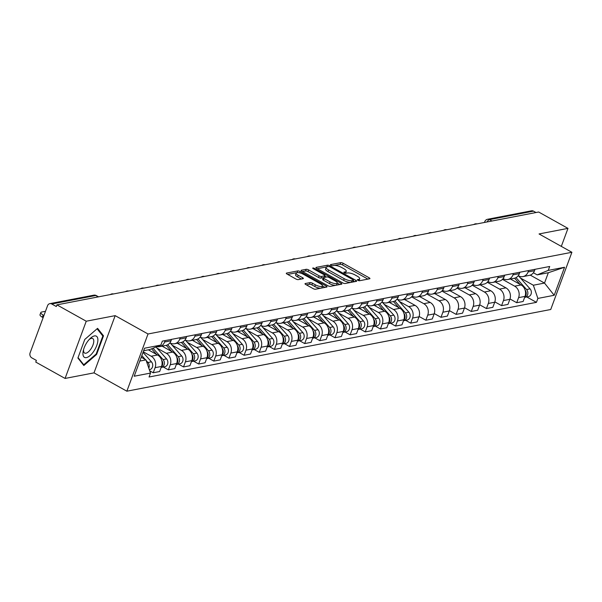 <?xml version="1.0" encoding="UTF-8"?>
<svg xmlns="http://www.w3.org/2000/svg" width="602" height="602" viewBox="0 0 602 602"><rect width="100%" height="100%" fill="white"/><g stroke="black" fill="none" stroke-linecap="round" stroke-linejoin="round"><path stroke-width="0.9" d="M357.859 280.299A1.287 0.391 20.3 0 0 359.537 280.735L369.666 278.779A1.836 0.564 20.3 0 0 369.937 278.613A1.836 0.564 20.3 0 0 369.169 277.793L343.148 263.27A1.836 0.564 20.3 0 0 340.747 262.645L330.618 264.594A1.287 0.391 20.3 0 0 330.43 264.714A1.287 0.391 20.3 0 0 330.965 265.286A1.287 0.391 20.3 0 0 332.643 265.723L333.952 265.474A5.869 1.806 20.3 0 1 341.627 267.469L343.802 268.68A5.869 1.806 20.3 0 1 346.255 271.299A5.869 1.806 20.3 0 1 345.375 271.848L344.066 272.096A1.287 0.391 20.3 0 0 343.877 272.217A1.287 0.391 20.3 0 0 344.412 272.796A1.287 0.391 20.3 0 0 346.09 273.233L347.399 272.977A5.869 1.806 20.3 0 1 355.082 274.971L357.249 276.183A5.869 1.806 20.3 0 1 359.703 278.809A5.869 1.806 20.3 0 1 358.822 279.351L357.513 279.606A1.287 0.391 20.3 0 0 357.325 279.727A1.287 0.391 20.3 0 0 357.859 280.299M305.297 283.534A1.836 0.564 20.3 0 0 305.018 283.708A1.836 0.564 20.3 0 0 305.786 284.528L313.093 288.599A1.836 0.564 20.3 0 0 315.486 289.223L326.735 287.056A1.836 0.564 20.3 0 0 327.006 286.883A1.836 0.564 20.3 0 0 326.239 286.063L300.21 271.54A1.836 0.564 20.3 0 0 297.817 270.915L286.567 273.082A1.836 0.564 20.3 0 0 286.296 273.255A1.836 0.564 20.3 0 0 287.064 274.076L295.883 278.997A1.836 0.564 20.3 0 0 298.283 279.621L303.092 278.696A1.836 0.564 20.3 0 0 303.37 278.523A1.836 0.564 20.3 0 0 302.603 277.703L298.223 275.264A4.906 1.505 20.3 0 1 296.176 273.067A4.906 1.505 20.3 0 1 303.325 274.279L320.46 283.843A4.906 1.505 20.3 0 1 322.514 286.033A4.906 1.505 20.3 0 1 315.365 284.821L312.506 283.233A1.836 0.564 20.3 0 0 310.105 282.609L305.297 283.534L305.116 284.016M148.024 333.982L115.178 315.644L86.244 321.22L56.927 304.86L538.662 212.017L567.979 228.376L539.046 233.952L571.9 252.283L148.024 333.982L126.856 391.195L550.732 309.503L571.9 252.283M342.726 282.887A1.836 0.564 20.3 0 0 345.127 283.512L356.369 281.345A1.836 0.564 20.3 0 0 356.647 281.172A1.836 0.564 20.3 0 0 355.88 280.351L329.851 265.828A1.836 0.564 20.3 0 0 327.45 265.204L316.208 267.371A1.836 0.564 20.3 0 0 315.93 267.544A1.836 0.564 20.3 0 0 316.697 268.364L342.726 282.887M341.552 284.197L330.31 286.364A1.836 0.564 20.3 0 1 327.909 285.747L301.88 271.224A1.836 0.564 20.3 0 1 301.113 270.403A1.836 0.564 20.3 0 1 301.391 270.23L306.2 269.305A1.836 0.564 20.3 0 1 308.6 269.922L319.158 275.814A1.836 0.564 20.3 0 0 321.551 276.438L324.749 275.821A1.836 0.564 20.3 0 0 325.02 275.656A1.836 0.564 20.3 0 0 324.252 274.836L313.266 268.703A1.287 0.391 20.3 0 1 312.724 268.123A1.287 0.391 20.3 0 1 314.598 268.447L341.056 283.211A1.836 0.564 20.3 0 1 341.831 284.031A1.836 0.564 20.3 0 1 341.552 284.197M86.244 321.22L65.076 378.44L35.759 362.08L36.376 360.41L31.816 357.866A3.74 3.176 -100.9 0 1 30.1 352.885L47.566 305.673A3.74 3.176 -100.9 0 1 49.8 303.649L93.784 295.176A3.74 3.176 79.1 0 1 95.726 295.507L51.742 303.987A3.74 3.176 -100.9 0 0 49.8 303.649M65.076 378.44L94.01 372.864L126.856 391.195M56.927 304.86L56.31 306.531L51.742 303.987M492.007 221.009L489.501 219.617A3.74 3.176 79.1 0 0 487.56 219.278L531.536 210.805A3.74 3.176 79.1 0 1 533.485 211.136L489.501 219.617A3.74 1.61 119.2 0 0 486.965 221.98M535.983 212.536L533.485 211.136M561.32 246.384L567.979 228.376M528.624 270.539L528.104 271.938A8.601 7.299 79.1 0 1 522.957 276.596L529.361 275.362A8.601 7.299 -100.9 0 0 534.516 270.704L535.027 269.305M502.459 279.358L514.665 286.176A8.601 7.299 79.1 0 1 518.6 297.629L525.012 296.395A8.601 7.299 -100.9 0 0 521.069 284.934L510.451 279.012M525.012 296.395L523.13 301.482L516.719 302.716L509.984 298.961M522.957 276.596A8.601 7.299 79.1 0 1 518.488 275.829L518.247 275.693M518.6 297.629L516.719 302.716M513.476 273.458L512.957 274.858A8.601 7.299 79.1 0 1 507.81 279.516L514.221 278.282A8.601 7.299 -100.9 0 0 519.368 273.624L519.88 272.224M494.844 301.873L501.571 305.635L507.983 304.401L509.864 299.314A8.601 7.299 -100.9 0 0 505.928 287.854L495.303 281.932M507.81 279.516A8.601 7.299 79.1 0 1 503.347 278.749L503.099 278.613M487.311 282.278L499.517 289.088A8.601 7.299 79.1 0 1 503.46 300.548L501.571 305.635M498.328 276.378L497.816 277.778A8.601 7.299 79.1 0 1 492.662 282.436L499.073 281.202A8.601 7.299 -100.9 0 0 504.22 276.544L504.739 275.144M479.696 304.793L486.431 308.555L492.835 307.321L494.716 302.227A8.601 7.299 -100.9 0 0 490.781 290.774L480.155 284.844M492.662 282.436A8.601 7.299 79.1 0 1 488.199 281.668L487.959 281.533M472.164 285.197L484.377 292.008A8.601 7.299 79.1 0 1 488.312 303.468L486.431 308.555M483.188 279.298L482.669 280.698A8.601 7.299 79.1 0 1 477.521 285.356L483.925 284.121A8.601 7.299 -100.9 0 0 489.08 279.456L489.592 278.064M464.548 307.712L471.283 311.475L477.695 310.233L479.576 305.146A8.601 7.299 -100.9 0 0 475.633 293.693L465.015 287.764M477.521 285.356A8.601 7.299 79.1 0 1 473.052 284.588L472.811 284.453M457.023 288.117L469.229 294.927A8.601 7.299 79.1 0 1 473.164 306.38L471.283 311.475M468.04 282.218L467.521 283.61A8.601 7.299 79.1 0 1 462.374 288.275L468.785 287.041A8.601 7.299 -100.9 0 0 473.932 282.376L474.444 280.983M449.408 310.632L456.135 314.387L462.547 313.153L464.428 308.066A8.601 7.299 -100.9 0 0 460.492 296.613L449.867 290.683M462.374 288.275A8.601 7.299 79.1 0 1 457.911 287.508L457.663 287.372M441.876 291.037L454.081 297.847A8.601 7.299 79.1 0 1 458.024 309.3L456.135 314.387M452.892 285.137L452.38 286.529A8.601 7.299 79.1 0 1 447.226 291.195L453.637 289.961A8.601 7.299 -100.9 0 0 458.784 285.295L459.303 283.903M434.26 313.552L440.995 317.307L447.399 316.073L449.28 310.986A8.601 7.299 -100.9 0 0 445.345 299.533L434.719 293.603M447.226 291.195A8.601 7.299 79.1 0 1 442.763 290.427L442.523 290.292M426.728 293.957L438.941 300.767A8.601 7.299 79.1 0 1 442.876 312.22L440.995 317.307M437.752 288.057L437.233 289.449A8.601 7.299 79.1 0 1 432.086 294.115L438.489 292.881A8.601 7.299 -100.9 0 0 443.644 288.215L444.156 286.823M419.112 316.471L425.847 320.226L432.259 318.992L434.14 313.905A8.601 7.299 -100.9 0 0 430.197 302.452L419.579 296.523M432.086 294.115A8.601 7.299 79.1 0 1 427.616 293.34L427.375 293.204M411.587 296.876L423.793 303.686A8.601 7.299 79.1 0 1 427.729 315.139L425.847 320.226M422.604 290.977L422.085 292.369A8.601 7.299 79.1 0 1 416.938 297.034L423.349 295.793A8.601 7.299 -100.9 0 0 428.496 291.135L429.008 289.743M405.635 320.317L410.699 323.146L417.111 321.912L418.992 316.825A8.601 7.299 -100.9 0 0 415.056 305.372L404.431 299.442M416.938 297.034A8.601 7.299 79.1 0 1 412.475 296.259L412.227 296.124M399.307 301.391L408.645 306.606A8.601 7.299 79.1 0 1 412.588 318.059L410.699 323.146M407.456 293.896L406.944 295.289A8.601 7.299 79.1 0 1 401.79 299.947L408.201 298.712A8.601 7.299 -100.9 0 0 413.348 294.054L413.867 292.655M390.487 323.236L395.559 326.066L401.963 324.832L403.844 319.745A8.601 7.299 -100.9 0 0 399.909 308.292L389.283 302.362M401.79 299.947A8.601 7.299 79.1 0 1 397.328 299.179L397.087 299.043M384.159 304.311L393.505 309.526A8.601 7.299 79.1 0 1 397.44 320.979L395.559 326.066M392.316 296.809L391.797 298.208A8.601 7.299 79.1 0 1 386.65 302.866L393.053 301.632A8.601 7.299 -100.9 0 0 398.208 296.974L398.72 295.574M375.347 326.156L380.411 328.985L386.823 327.751L388.704 322.664A8.601 7.299 -100.9 0 0 384.761 311.211L374.143 305.282M386.65 302.866A8.601 7.299 79.1 0 1 382.18 302.099L381.939 301.963M369.011 307.231L378.357 312.446A8.601 7.299 79.1 0 1 382.293 323.899L380.411 328.985M377.168 299.728L376.649 301.128A8.601 7.299 79.1 0 1 371.502 305.786L377.913 304.552A8.601 7.299 -100.9 0 0 383.06 299.894L383.572 298.494M360.199 329.076L365.263 331.905L371.675 330.671L373.556 325.584A8.601 7.299 -100.9 0 0 369.62 314.124L358.995 308.201M371.502 305.786A8.601 7.299 79.1 0 1 367.039 305.018L366.791 304.883M353.871 310.15L363.209 315.365A8.601 7.299 79.1 0 1 367.152 326.818L365.263 331.905M362.02 302.648L361.509 304.048A8.601 7.299 79.1 0 1 356.354 308.706L362.765 307.471A8.601 7.299 -100.9 0 0 367.912 302.814L368.432 301.414M345.051 331.995L350.123 334.825L356.527 333.591L358.408 328.504A8.601 7.299 -100.9 0 0 354.473 317.043L343.847 311.121M356.354 308.706A8.601 7.299 79.1 0 1 351.892 307.938L351.651 307.803M338.723 313.07L348.069 318.277A8.601 7.299 79.1 0 1 352.004 329.738L350.123 334.825M346.88 305.568L346.361 306.967A8.601 7.299 79.1 0 1 341.214 311.625L347.617 310.391A8.601 7.299 -100.9 0 0 352.772 305.733L353.284 304.334M329.911 334.915L334.975 337.745L341.387 336.51L343.268 331.416A8.601 7.299 -100.9 0 0 339.325 319.963L328.707 314.033M341.214 311.625A8.601 7.299 79.1 0 1 336.744 310.858L336.503 310.722M323.575 315.982L332.921 321.197A8.601 7.299 79.1 0 1 336.857 332.658L334.975 337.745M331.732 308.487L331.213 309.887A8.601 7.299 79.1 0 1 326.066 314.545L332.477 313.311A8.601 7.299 -100.9 0 0 337.624 308.645L338.136 307.253M314.763 337.835L319.828 340.664L326.239 339.423L328.12 334.336A8.601 7.299 -100.9 0 0 324.185 322.883L313.559 316.953M326.066 314.545A8.601 7.299 79.1 0 1 321.603 313.777L321.355 313.642M308.435 318.902L317.773 324.117A8.601 7.299 79.1 0 1 321.716 335.57L319.828 340.664M316.584 311.407L316.073 312.807A8.601 7.299 79.1 0 1 310.918 317.465L317.329 316.231A8.601 7.299 -100.9 0 0 322.476 311.565L322.996 310.173M299.615 340.755L304.687 343.576L311.091 342.342L312.972 337.255A8.601 7.299 -100.9 0 0 309.037 325.802L298.411 319.873M310.918 317.465A8.601 7.299 79.1 0 1 306.456 316.697L306.215 316.562M293.287 321.822L302.633 327.036A8.601 7.299 79.1 0 1 306.568 338.49L304.687 343.576M301.444 314.327L300.925 315.719A8.601 7.299 79.1 0 1 295.778 320.384L302.181 319.15A8.601 7.299 -100.9 0 0 307.336 314.485L307.848 313.093M284.475 343.674L289.539 346.496L295.951 345.262L297.832 340.175A8.601 7.299 -100.9 0 0 293.889 328.722L283.271 322.792M295.778 320.384A8.601 7.299 79.1 0 1 291.308 319.617L291.067 319.481M278.139 324.741L287.485 329.956A8.601 7.299 79.1 0 1 291.421 341.409L289.539 346.496M286.296 317.246L285.777 318.639A8.601 7.299 79.1 0 1 280.63 323.304L287.041 322.07A8.601 7.299 -100.9 0 0 292.188 317.404L292.7 316.012M269.327 346.594L274.392 349.416L280.803 348.182L282.684 343.095A8.601 7.299 -100.9 0 0 278.749 331.642L268.123 325.712M280.63 323.304A8.601 7.299 79.1 0 1 276.167 322.537L275.919 322.394M262.999 327.661L272.337 332.876A8.601 7.299 79.1 0 1 276.28 344.329L274.392 349.416M271.148 320.166L270.637 321.558A8.601 7.299 79.1 0 1 265.482 326.224L271.893 324.982A8.601 7.299 -100.9 0 0 277.04 320.324L277.56 318.932M254.179 349.506L259.251 352.336L265.655 351.101L267.536 346.015A8.601 7.299 -100.9 0 0 263.601 334.561L252.975 328.632M265.482 326.224A8.601 7.299 79.1 0 1 261.02 325.449L260.779 325.313M247.851 330.581L257.197 335.796A8.601 7.299 79.1 0 1 261.133 347.249L259.251 352.336M256.008 323.086L255.489 324.478A8.601 7.299 79.1 0 1 250.342 329.143L256.745 327.902A8.601 7.299 -100.9 0 0 261.9 323.244L262.412 321.844M239.039 352.426L244.103 355.255L250.515 354.021L252.396 348.934A8.601 7.299 -100.9 0 0 248.453 337.481L237.835 331.551M250.342 329.143A8.601 7.299 79.1 0 1 245.872 328.368L245.631 328.233M232.703 333.5L242.049 338.715A8.601 7.299 79.1 0 1 245.985 350.168L244.103 355.255M240.86 325.998L240.341 327.398A8.601 7.299 79.1 0 1 235.194 332.056L241.605 330.822A8.601 7.299 -100.9 0 0 246.752 326.164L247.264 324.764M223.891 355.346L228.956 358.175L235.367 356.941L237.248 351.854A8.601 7.299 -100.9 0 0 233.313 340.401L222.687 334.471M235.194 332.056A8.601 7.299 79.1 0 1 230.732 331.288L230.483 331.153M217.563 336.42L226.901 341.635A8.601 7.299 79.1 0 1 230.844 353.088L228.956 358.175M225.712 328.918L225.201 330.317A8.601 7.299 79.1 0 1 220.046 334.975L226.457 333.741A8.601 7.299 -100.9 0 0 231.604 329.083L232.124 327.684M208.743 358.265L213.815 361.095L220.219 359.861L222.1 354.774A8.601 7.299 -100.9 0 0 218.165 343.313L207.54 337.391M220.046 334.975A8.601 7.299 79.1 0 1 215.584 334.208L215.343 334.072M202.415 339.34L211.761 344.555A8.601 7.299 79.1 0 1 215.697 356.008L213.815 361.095M210.572 331.837L210.053 333.237A8.601 7.299 79.1 0 1 204.906 337.895L211.31 336.661A8.601 7.299 -100.9 0 0 216.464 332.003L216.976 330.603M193.603 361.185L198.668 364.014L205.079 362.78L206.96 357.693A8.601 7.299 -100.9 0 0 203.017 346.233L192.399 340.311M204.906 337.895A8.601 7.299 79.1 0 1 200.436 337.128L200.195 336.992M187.267 342.26L196.613 347.467A8.601 7.299 79.1 0 1 200.549 358.927L198.668 364.014M195.424 334.757L194.905 336.157A8.601 7.299 79.1 0 1 189.758 340.815L196.169 339.581A8.601 7.299 -100.9 0 0 201.316 334.923L201.828 333.523M178.455 364.105L183.52 366.934L189.931 365.7L191.812 360.606A8.601 7.299 -100.9 0 0 187.877 349.152L177.251 343.223M189.758 340.815A8.601 7.299 79.1 0 1 185.296 340.047L185.047 339.912M172.127 345.172L181.465 350.387A8.601 7.299 79.1 0 1 185.401 361.847L183.52 366.934M180.276 337.677L179.765 339.077A8.601 7.299 79.1 0 1 174.61 343.734L181.021 342.5A8.601 7.299 -100.9 0 0 186.168 337.842L186.688 336.443M163.308 367.024L168.379 369.854L174.783 368.612L176.664 363.525A8.601 7.299 -100.9 0 0 172.729 352.072L162.104 346.142M174.61 343.734A8.601 7.299 79.1 0 1 170.148 342.967L169.907 342.831M156.979 348.091L166.325 353.306A8.601 7.299 79.1 0 1 170.261 364.759L168.379 369.854M165.136 340.597L164.617 341.996A8.601 7.299 79.1 0 1 159.47 346.654L165.874 345.42A8.601 7.299 -100.9 0 0 171.028 340.755L171.54 339.362M149.732 370.817L153.232 372.773L159.643 371.532L161.524 366.445A8.601 7.299 -100.9 0 0 157.581 354.992L148.325 349.822M159.47 346.654A8.601 7.299 79.1 0 1 156.987 346.632M143.238 351.794L151.177 356.226A8.601 7.299 79.1 0 1 155.113 367.679L153.232 372.773M520.467 278.041L533.342 285.228L544.509 283.075L548.332 272.729L537.172 274.881L533.395 272.774M530.257 275.122L544.509 283.075L554.194 295.281L537.879 298.426L533.342 285.228M537.172 274.881L548.249 270.396L564.556 267.258L554.194 295.281M139.807 361.072L145.977 359.883L150.508 373.082L149.063 377.002L536.435 302.347L537.879 298.426M150.508 373.082L134.201 376.227L144.57 348.204L160.877 345.059L149.8 349.544L143.63 350.733M548.249 270.396L549.701 266.483L162.329 341.138L160.877 345.059M115.178 315.644L94.01 372.864M77.899 358.032L83.836 365.519L96.636 354.42L103.514 335.833L97.584 328.346L84.777 339.445L77.899 358.032M145.977 359.883L141.229 357.234M526.795 296.967L536.435 302.347M564.556 267.258L548.332 272.729M102.016 334.998L103.514 335.833M96.072 354.104L96.636 354.42M358.935 280.698A5.869 1.806 20.3 0 0 359.085 280.472L359.703 278.809M345.488 273.195A5.869 1.806 20.3 0 0 345.638 272.969L346.255 271.299M367.935 279.117L342.53 264.933A1.836 0.564 20.3 0 0 340.13 264.316L334.388 265.422M326.69 266.904L317.314 268.71M354.646 281.676L353.261 280.908M353.299 280.419A1.287 0.391 20.3 0 0 353.487 280.299A1.287 0.391 20.3 0 0 352.953 279.727L330.107 266.972A1.287 0.391 20.3 0 0 328.429 266.535L327.044 266.806A5.869 1.806 20.3 0 0 326.164 267.348A5.869 1.806 20.3 0 0 328.624 269.974L344.239 278.688A5.869 1.806 20.3 0 0 351.914 280.683L353.299 280.419L352.689 282.052M326.164 267.348L325.547 269.019A5.869 1.806 20.3 0 0 328.007 271.645L328.624 269.974M350.861 282.406A5.869 1.806 20.3 0 1 343.622 280.359L328.007 271.645M302.497 271.562L305.583 270.968L306.2 269.305M323.394 277.635L320.934 278.109A1.836 0.564 20.3 0 1 318.541 277.484L307.983 271.592A1.836 0.564 20.3 0 0 305.583 270.968M324.312 277.424A1.836 0.564 20.3 0 0 324.403 277.319L325.02 275.656M324.832 276.167L326.374 277.025M337.27 283.106L339.821 284.535M330.107 281.924A4.906 1.505 20.3 0 0 337.263 283.136A4.906 1.505 20.3 0 0 335.209 280.946L329.166 277.575A1.836 0.564 20.3 0 0 326.773 276.95L323.575 277.567A1.836 0.564 20.3 0 0 323.304 277.74A1.836 0.564 20.3 0 0 324.072 278.56L330.107 281.924L329.49 283.595A4.906 1.505 20.3 0 0 336.646 284.806L337.263 283.136M322.958 279.238A1.836 0.564 20.3 0 0 322.687 279.403A1.836 0.564 20.3 0 0 323.455 280.223L324.072 278.56M329.49 283.595L323.455 280.223M320.761 288.207A4.906 1.505 20.3 0 1 314.748 286.492L311.889 284.897A1.836 0.564 20.3 0 0 309.488 284.272L306.403 284.866M321.483 288.065A4.906 1.505 20.3 0 0 321.897 287.703L322.514 286.033M296.176 273.067L295.559 274.738A4.906 1.505 20.3 0 0 297.606 276.928L298.223 275.264M301.369 279.027L297.606 276.928M296.583 272.706L287.681 274.422M325.005 287.387L322.522 286.003M514.582 278.199L520.068 284.377M511.098 278.884L511.956 279.847M525.094 290.059A4.673 3.966 79.1 0 1 524.876 296.763M516.019 277.635L526.569 289.524A4.673 3.966 79.1 0 1 527.751 294.227A4.673 3.966 79.1 0 1 524.771 297.358A4.673 3.966 79.1 0 1 524.643 297.38M518.518 275.844L530.069 288.855A4.673 3.966 79.1 0 1 531.242 293.55A4.673 3.966 79.1 0 1 528.263 296.688L524.771 297.358M97.885 340.296A12.145 5.23 119.2 0 0 89.976 338.685A12.145 5.23 119.2 0 0 83.302 350.635A12.145 5.23 119.2 0 0 82.941 353.239A12.145 5.23 119.2 0 0 90.097 355.549A12.145 5.23 119.2 0 0 97.885 340.296M83.625 349.408A8.315 3.582 119.2 0 0 83.558 350.229A8.315 3.582 119.2 0 0 84.619 353.058A8.315 3.582 119.2 0 0 90.217 349.92A8.315 3.582 119.2 0 0 93.784 341.364A8.315 3.582 119.2 0 0 92.723 338.527A8.315 3.582 119.2 0 0 89.096 339.603M82.843 364.27L83.753 364.774L78.064 357.596M97.088 328.775L102.822 336.014L96.162 354.021L83.753 364.774M393.422 301.549L398.9 307.727M389.938 302.234L390.788 303.197M403.934 313.409A4.673 3.966 79.1 0 1 403.709 320.113M394.852 300.992L405.409 312.882A4.673 3.966 79.1 0 1 406.583 317.578A4.673 3.966 79.1 0 1 403.611 320.708A4.673 3.966 79.1 0 1 403.483 320.731M397.358 299.194L408.901 312.205A4.673 3.966 79.1 0 1 410.082 316.9A4.673 3.966 79.1 0 1 407.102 320.038L403.611 320.708M378.274 304.469L383.76 310.647M374.79 305.154L375.648 306.117M388.787 316.328A4.673 3.966 79.1 0 1 388.568 323.033M379.712 303.905L390.262 315.794A4.673 3.966 79.1 0 1 391.443 320.497A4.673 3.966 79.1 0 1 388.463 323.628A4.673 3.966 79.1 0 1 388.335 323.65M382.21 302.114L393.761 315.124A4.673 3.966 79.1 0 1 394.935 319.82A4.673 3.966 79.1 0 1 391.955 322.958L388.463 323.628M363.134 307.389L368.612 313.567M359.642 308.073L360.5 309.037M373.646 319.248A4.673 3.966 79.1 0 1 373.421 325.953M364.564 306.824L375.114 318.714A4.673 3.966 79.1 0 1 376.295 323.417A4.673 3.966 79.1 0 1 373.315 326.547A4.673 3.966 79.1 0 1 373.187 326.57M367.07 305.033L378.613 318.044A4.673 3.966 79.1 0 1 379.787 322.74A4.673 3.966 79.1 0 1 376.814 325.878L373.315 326.547M347.986 310.308L353.464 316.486M344.502 310.993L345.352 311.956M358.499 322.168A4.673 3.966 79.1 0 1 358.273 328.873M349.416 309.744L359.973 321.634A4.673 3.966 79.1 0 1 361.147 326.337A4.673 3.966 79.1 0 1 358.175 329.467A4.673 3.966 79.1 0 1 358.047 329.49M351.922 307.953L363.465 320.964A4.673 3.966 79.1 0 1 364.646 325.659A4.673 3.966 79.1 0 1 361.667 328.797L358.175 329.467M332.838 313.228L338.324 319.406M329.354 313.913L330.212 314.876M343.351 325.088A4.673 3.966 79.1 0 1 343.132 331.792M334.276 312.664L344.826 324.553A4.673 3.966 79.1 0 1 346.007 329.256A4.673 3.966 79.1 0 1 343.027 332.387A4.673 3.966 79.1 0 1 342.899 332.409M336.774 310.873L348.325 323.884A4.673 3.966 79.1 0 1 349.499 328.579A4.673 3.966 79.1 0 1 346.519 331.717L343.027 332.387M317.698 316.148L323.176 322.318M314.206 316.833L315.064 317.796M328.21 328.007A4.673 3.966 79.1 0 1 327.985 334.704M319.128 315.583L329.678 327.473A4.673 3.966 79.1 0 1 330.859 332.169A4.673 3.966 79.1 0 1 327.879 335.306A4.673 3.966 79.1 0 1 327.751 335.329M321.634 313.792L333.177 326.803A4.673 3.966 79.1 0 1 334.351 331.499A4.673 3.966 79.1 0 1 331.378 334.629L327.879 335.306M302.55 319.068L308.028 325.238M299.066 319.752L299.916 320.715M313.063 330.927A4.673 3.966 79.1 0 1 312.837 337.624M303.98 318.503L314.537 330.393A4.673 3.966 79.1 0 1 315.711 335.088A4.673 3.966 79.1 0 1 312.739 338.226A4.673 3.966 79.1 0 1 312.611 338.249M306.486 316.712L318.029 329.715A4.673 3.966 79.1 0 1 319.21 334.419A4.673 3.966 79.1 0 1 316.231 337.549L312.739 338.226M287.402 321.987L292.888 328.158M283.918 322.672L284.776 323.635M297.915 333.839A4.673 3.966 79.1 0 1 297.697 340.544M288.84 321.423L299.39 333.312A4.673 3.966 79.1 0 1 300.571 338.008A4.673 3.966 79.1 0 1 297.591 341.146A4.673 3.966 79.1 0 1 297.463 341.168M291.338 319.632L302.889 332.635A4.673 3.966 79.1 0 1 304.063 337.338A4.673 3.966 79.1 0 1 301.083 340.469L297.591 341.146M272.255 324.907L277.74 331.077M268.77 325.584L269.628 326.555M282.774 336.759A4.673 3.966 79.1 0 1 282.549 343.464M273.692 324.343L284.242 336.232A4.673 3.966 79.1 0 1 285.423 340.928A4.673 3.966 79.1 0 1 282.443 344.066A4.673 3.966 79.1 0 1 282.315 344.088M276.198 322.552L287.741 335.555A4.673 3.966 79.1 0 1 288.915 340.258A4.673 3.966 79.1 0 1 285.942 343.388L282.443 344.066M257.114 327.819L262.592 333.997M253.63 328.504L254.48 329.475M267.627 339.678A4.673 3.966 79.1 0 1 267.401 346.383M258.544 327.262L269.102 339.152A4.673 3.966 79.1 0 1 270.275 343.847A4.673 3.966 79.1 0 1 267.303 346.985A4.673 3.966 79.1 0 1 267.175 347M261.05 325.471L272.593 338.474A4.673 3.966 79.1 0 1 273.775 343.178A4.673 3.966 79.1 0 1 270.795 346.308L267.303 346.985M241.966 330.739L247.452 336.917M238.482 331.424L239.34 332.387M252.479 342.598A4.673 3.966 79.1 0 1 252.261 349.303M243.404 330.182L253.954 342.071A4.673 3.966 79.1 0 1 255.135 346.767A4.673 3.966 79.1 0 1 252.155 349.897A4.673 3.966 79.1 0 1 252.027 349.92M245.902 328.383L257.453 341.394A4.673 3.966 79.1 0 1 258.627 346.09A4.673 3.966 79.1 0 1 255.647 349.228L252.155 349.897M226.819 333.658L232.304 339.837M223.334 334.343L224.192 335.306M237.338 345.518A4.673 3.966 79.1 0 1 237.113 352.223M228.256 333.094L238.806 344.984A4.673 3.966 79.1 0 1 239.987 349.687A4.673 3.966 79.1 0 1 237.007 352.817A4.673 3.966 79.1 0 1 236.879 352.84M230.762 331.303L242.305 344.314A4.673 3.966 79.1 0 1 243.479 349.01A4.673 3.966 79.1 0 1 240.507 352.147L237.007 352.817M211.678 336.578L217.156 342.756M208.194 337.263L209.044 338.226M222.191 348.438A4.673 3.966 79.1 0 1 221.965 355.142M213.108 336.014L223.666 347.903A4.673 3.966 79.1 0 1 224.839 352.606A4.673 3.966 79.1 0 1 221.867 355.737A4.673 3.966 79.1 0 1 221.739 355.759M215.614 334.223L227.157 347.234A4.673 3.966 79.1 0 1 228.339 351.929A4.673 3.966 79.1 0 1 225.359 355.067L221.867 355.737M196.53 339.498L202.016 345.676M193.046 340.183L193.904 341.146M207.043 351.357A4.673 3.966 79.1 0 1 206.825 358.062M197.968 338.934L208.518 350.823A4.673 3.966 79.1 0 1 209.699 355.526A4.673 3.966 79.1 0 1 206.719 358.657A4.673 3.966 79.1 0 1 206.591 358.679M200.466 337.143L212.017 350.153A4.673 3.966 79.1 0 1 213.191 354.849A4.673 3.966 79.1 0 1 210.211 357.987L206.719 358.657M181.383 342.418L186.868 348.596M177.899 343.102L178.756 344.066M191.903 354.277A4.673 3.966 79.1 0 1 191.677 360.982M182.82 341.853L193.37 353.743A4.673 3.966 79.1 0 1 194.551 358.446A4.673 3.966 79.1 0 1 191.571 361.576A4.673 3.966 79.1 0 1 191.444 361.599M185.326 340.062L196.869 353.073A4.673 3.966 79.1 0 1 198.043 357.769A4.673 3.966 79.1 0 1 195.071 360.907L191.571 361.576M166.242 345.337L171.72 351.508M162.758 346.022L163.609 346.985M176.755 357.197A4.673 3.966 79.1 0 1 176.529 363.894M167.672 344.773L178.23 356.662A4.673 3.966 79.1 0 1 179.404 361.358A4.673 3.966 79.1 0 1 176.431 364.496A4.673 3.966 79.1 0 1 176.303 364.519M170.178 342.982L181.721 355.993A4.673 3.966 79.1 0 1 182.903 360.688A4.673 3.966 79.1 0 1 179.923 363.819L176.431 364.496M151.591 348.814L156.58 354.427M161.607 360.116A4.673 3.966 79.1 0 1 161.389 366.814M153.013 348.242L163.082 359.582A4.673 3.966 79.1 0 1 164.263 364.278A4.673 3.966 79.1 0 1 161.283 367.416A4.673 3.966 79.1 0 1 161.155 367.438M156.023 347.023L166.581 358.905A4.673 3.966 79.1 0 1 167.755 363.608A4.673 3.966 79.1 0 1 164.775 366.738L161.283 367.416M45.436 311.43A5.606 1.723 20.3 0 0 44.48 311.49L41.666 312.032A5.606 1.723 20.3 0 0 40.823 312.551A5.606 1.723 20.3 0 0 43.171 315.057L43.931 315.486M141.824 355.616L145.263 359.484M146.203 360.545L147.934 362.502A4.673 3.966 79.1 0 1 148.807 368.115M143.028 352.358L151.433 361.825A4.673 3.966 79.1 0 1 152.607 366.528A4.673 3.966 79.1 0 1 149.635 369.658L149.356 369.711M43.133 317.653L42.366 317.224A5.606 1.723 -159.7 0 1 40.025 314.718L40.823 312.551M170.261 364.759L176.664 363.525M185.401 361.847L191.812 360.606M200.549 358.927L206.96 357.693M215.697 356.008L222.1 354.774M230.844 353.088L237.248 351.854M245.985 350.168L252.396 348.934M261.133 347.249L267.536 346.015M276.28 344.329L282.684 343.095M291.421 341.409L297.832 340.175M306.568 338.49L312.972 337.255M321.716 335.57L328.12 334.336M336.857 332.658L343.268 331.416M352.004 329.738L358.408 328.504M367.152 326.818L373.556 325.584M382.293 323.899L388.704 322.664M397.44 320.979L403.844 319.745M412.588 318.059L418.992 316.825M427.729 315.139L434.14 313.905M442.876 312.22L449.28 310.986M458.024 309.3L464.428 308.066M473.164 306.38L479.576 305.146M488.312 303.468L494.716 302.227M503.46 300.548L509.864 299.314M155.113 367.679L161.524 366.445M151.177 356.226L157.581 354.992M166.325 353.306L172.729 352.072M179.765 339.077L186.168 337.842M181.465 350.387L187.877 349.152M194.905 336.157L201.316 334.923M196.613 347.467L203.017 346.233M210.053 333.237L216.464 332.003M211.761 344.555L218.165 343.313M225.201 330.317L231.604 329.083M226.901 341.635L233.313 340.401M240.341 327.398L246.752 326.164M242.049 338.715L248.453 337.481M255.489 324.478L261.9 323.244M257.197 335.796L263.601 334.561M270.637 321.558L277.04 320.324M272.337 332.876L278.749 331.642M285.777 318.639L292.188 317.404M287.485 329.956L293.889 328.722M300.925 315.719L307.336 314.485M302.633 327.036L309.037 325.802M316.073 312.807L322.476 311.565M317.773 324.117L324.185 322.883M331.213 309.887L337.624 308.645M332.921 321.197L339.325 319.963M346.361 306.967L352.772 305.733M348.069 318.277L354.473 317.043M361.509 304.048L367.912 302.814M363.209 315.365L369.62 314.124M376.649 301.128L383.06 299.894M378.357 312.446L384.761 311.211M391.797 298.208L398.208 296.974M393.505 309.526L399.909 308.292M406.944 295.289L413.348 294.054M408.645 306.606L415.056 305.372M422.085 292.369L428.496 291.135M423.793 303.686L430.197 302.452M437.233 289.449L443.644 288.215M438.941 300.767L445.345 299.533M452.38 286.529L458.784 285.295M454.081 297.847L460.492 296.613M467.521 283.61L473.932 282.376M469.229 294.927L475.633 293.693M482.669 280.698L489.08 279.456M484.377 292.008L490.781 290.774M497.816 277.778L504.22 276.544M499.517 289.088L505.928 287.854M512.957 274.858L519.368 273.624M514.665 286.176L521.069 284.934M528.104 271.938L534.516 270.704M164.617 341.996L171.028 340.755M98.224 296.906L95.726 295.507A3.74 1.61 119.2 0 1 96.312 295.582A3.74 3.74 0 0 0 93.784 295.176M484.459 222.469L484.76 221.656A3.74 1.151 20.3 0 0 485.024 222.356M358.386 280.54L358.822 279.351M344.938 273.03L345.375 271.848M340.13 264.316L340.747 262.645M342.53 264.933L343.148 263.27M368.74 278.959L369.169 277.793M316.027 267.852L316.208 267.371M326.841 266.852L327.45 265.204M329.52 266.716L329.851 265.828M355.443 281.525L355.88 280.351M343.622 280.359L344.239 278.688M351.312 282.323L351.914 280.683M301.211 270.704L301.391 270.23M307.983 271.592L308.6 269.922M318.541 277.484L319.158 275.814M320.934 278.109L321.551 276.438M324.139 277.462L324.749 275.821M314.289 269.275L314.598 268.447M340.627 284.377L341.056 283.211M309.488 284.272L310.105 282.609M311.889 284.897L312.506 283.233M314.748 286.492L315.365 284.821M302.166 278.869L302.603 277.703M286.394 273.564L286.567 273.082M297.2 272.571L297.817 270.915M299.721 272.864L300.21 271.54M325.81 287.237L326.239 286.063M530.069 288.855L526.569 289.524M408.901 312.205L405.409 312.882M393.761 315.124L390.262 315.794M378.613 318.044L375.114 318.714M363.465 320.964L359.973 321.634M348.325 323.884L344.826 324.553M333.177 326.803L329.678 327.473M318.029 329.715L314.537 330.393M302.889 332.635L299.39 333.312M287.741 335.555L284.242 336.232M272.593 338.474L269.102 339.152M257.453 341.394L253.954 342.071M242.305 344.314L238.806 344.984M227.157 347.234L223.666 347.903M212.017 350.153L208.518 350.823M196.869 353.073L193.37 353.743M181.721 355.993L178.23 356.662M166.581 358.905L163.082 359.582M151.433 361.825L147.934 362.502M42.366 317.224L43.171 315.057M477.025 223.899A3.74 3.74 0 0 0 473.842 224.516M461.877 226.819A3.74 3.74 0 0 0 458.694 227.428M446.729 229.738A3.74 3.74 0 0 0 443.546 230.348M431.589 232.658A3.74 3.74 0 0 0 428.406 233.267M416.441 235.578A3.74 3.74 0 0 0 413.258 236.187M401.293 238.497A3.74 3.74 0 0 0 398.11 239.107M386.145 241.41A3.74 3.74 0 0 0 382.97 242.027M371.005 244.329A3.74 3.74 0 0 0 367.822 244.946M355.857 247.249A3.74 3.74 0 0 0 352.674 247.866M340.709 250.169A3.74 3.74 0 0 0 337.534 250.786M325.569 253.088A3.74 3.74 0 0 0 322.386 253.705M310.421 256.008A3.74 3.74 0 0 0 307.238 256.618M295.273 258.928A3.74 3.74 0 0 0 292.098 259.537M280.133 261.847A3.74 3.74 0 0 0 276.95 262.457M264.985 264.767A3.74 3.74 0 0 0 261.802 265.377M249.838 267.687A3.74 3.74 0 0 0 246.662 268.296M234.697 270.599A3.74 3.74 0 0 0 231.514 271.216M219.549 273.519A3.74 3.74 0 0 0 216.366 274.136M204.402 276.438A3.74 3.74 0 0 0 201.226 277.055M189.261 279.358A3.74 3.74 0 0 0 186.078 279.975M174.113 282.278A3.74 3.74 0 0 0 170.93 282.895M158.966 285.197A3.74 3.74 0 0 0 155.79 285.807M143.825 288.117A3.74 3.74 0 0 0 140.642 288.727M128.677 291.037A3.74 3.74 0 0 0 125.494 291.646M113.53 293.957A3.74 3.74 0 0 0 110.354 294.566M98.57 296.839L96.312 295.582M487.56 219.278A3.74 3.74 0 0 0 484.76 221.656M352.87 281.962L353.487 280.299M322.687 279.403L323.304 277.74"/></g></svg>
